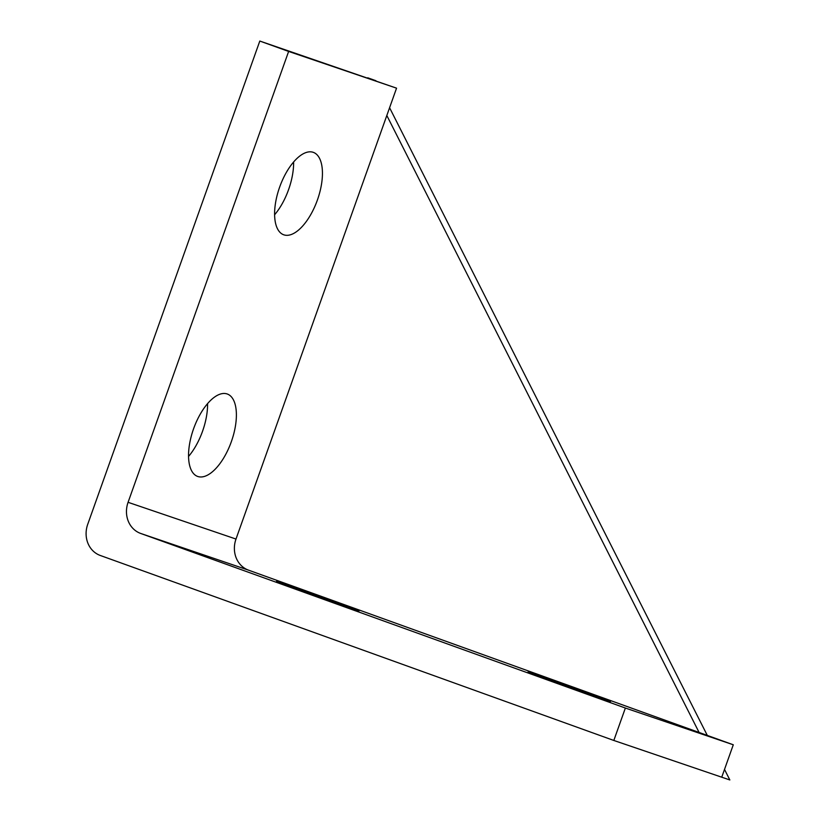 <?xml version="1.0" encoding="UTF-8"?>
<svg xmlns="http://www.w3.org/2000/svg" width="821" height="821" viewBox="0 0 821 821"><rect width="100%" height="100%" fill="white"/><g stroke="black" fill="none" stroke-linecap="round" stroke-linejoin="round"><path stroke-width="1.23" d="M279.633 187.147A43.8 19.95 109.8 0 0 283.676 234.775A43.8 19.95 109.8 0 0 317.409 199.996A43.8 19.95 109.8 0 0 313.355 152.367A43.8 19.95 109.8 0 0 279.633 187.147M274.594 214.774A43.8 19.95 109.8 0 0 288.582 189.62A43.8 19.95 109.8 0 0 293.62 161.983M193.582 428.788A43.8 19.95 109.8 0 0 197.625 476.426A43.8 19.95 109.8 0 0 231.358 441.647A43.8 19.95 109.8 0 0 227.314 394.018A43.8 19.95 109.8 0 0 193.582 428.788M188.553 456.425A43.8 19.95 109.8 0 0 202.541 431.271A43.8 19.95 109.8 0 0 207.569 403.634M588.164 693.201L528.026 672.081L590.72 694.689L610.537 701.462L588.164 693.201M336.641 602.593L276.492 581.473L339.186 604.082L359.013 610.855L336.641 602.593M128.076 502.308L235.996 539.048L396.553 88.165L259.805 41.05L87.714 524.342A25.03 22.28 -71.2 0 0 100.275 555.468L613.821 740.46L721.741 777.2L733.286 744.78L248.568 570.174L140.648 533.434A25.03 22.28 108.8 0 1 128.076 502.308L288.633 51.436L259.805 41.05M288.633 51.436L396.553 88.165M375.926 80.735L367.726 77.79M724.512 769.421L729.838 779.95L721.741 777.2M613.821 740.46L625.366 708.041L733.286 744.78M625.366 708.041L140.648 533.434M235.996 539.048A25.03 22.28 -71.2 0 0 248.568 570.174M386.824 115.504L699.102 732.465M389.585 107.736L707.302 735.421"/></g></svg>
